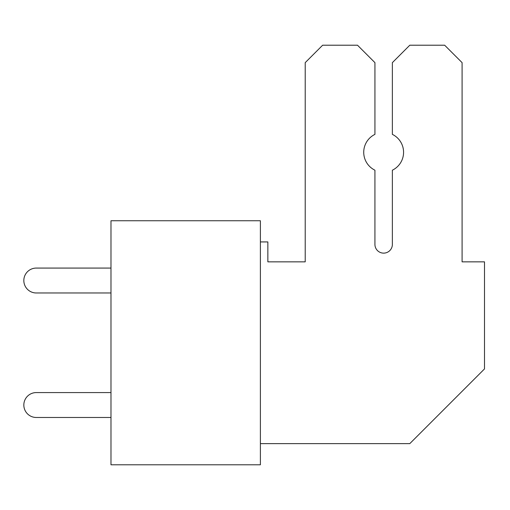 <?xml version="1.0" encoding="UTF-8"?>
<svg xmlns="http://www.w3.org/2000/svg" width="510" height="510" viewBox="0 0 510 510"><rect width="100%" height="100%" fill="white"/><g stroke="black" fill="none" stroke-linecap="round" stroke-linejoin="round"><path stroke-width="0.76" d="M110.982 220.76L110.982 464.788L260.393 464.788L260.393 220.76L110.982 220.76M260.393 443.623L409.798 443.623L484.5 368.921L484.5 261.847L462.092 261.847L462.092 62.641L444.656 45.212L409.798 45.212L392.368 62.641L392.368 134.372A19.922 19.922 0 0 1 392.368 170.2L392.368 244.411A8.721 8.721 0 0 1 383.647 253.132A8.721 8.721 0 0 1 374.926 244.411L374.926 170.2A19.922 19.922 0 0 1 374.933 134.372L374.933 62.641L357.504 45.212L322.645 45.212L305.216 62.641L305.216 261.847L267.858 261.847L267.858 241.925L260.393 241.925M110.982 392.579L36.28 392.579A12.45 12.45 0 0 0 23.83 405.029A12.45 12.45 0 0 0 36.28 417.48L110.982 417.48M110.982 268.075L36.28 268.075A12.45 12.45 0 0 0 23.83 280.525A12.45 12.45 0 0 0 36.28 292.976L110.982 292.976M305.216 261.847L267.858 261.847L305.216 261.847M392.368 244.411A8.721 8.721 0 0 1 383.647 253.132A8.721 8.721 0 0 1 374.926 244.411A8.721 8.721 0 0 0 383.647 253.132A8.721 8.721 0 0 0 392.368 244.411A8.721 8.721 0 0 1 383.647 253.132A8.721 8.721 0 0 1 374.926 244.411A8.721 8.721 0 0 0 383.647 253.132A8.721 8.721 0 0 0 392.368 244.411A8.721 8.721 0 0 1 383.647 253.132A8.721 8.721 0 0 1 374.926 244.411A8.721 8.721 0 0 0 383.647 253.132A8.721 8.721 0 0 0 392.368 244.411"/></g></svg>

